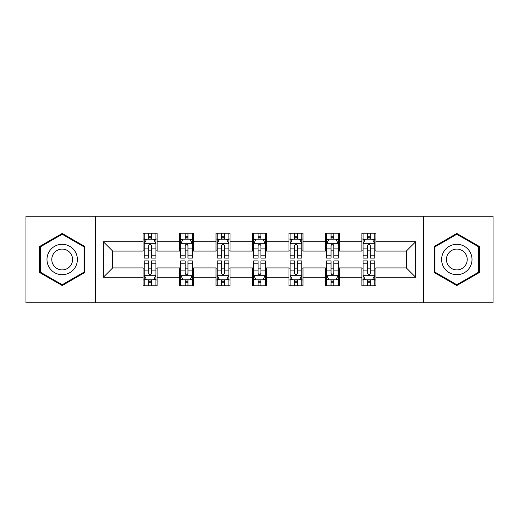 <?xml version="1.0" encoding="UTF-8"?>
<svg xmlns="http://www.w3.org/2000/svg" width="519" height="519" viewBox="0 0 519 519"><rect width="100%" height="100%" fill="white"/><g stroke="black" fill="none" stroke-linecap="round" stroke-linejoin="round"><path stroke-width="0.78" d="M423.381 302.752L493.05 302.752L493.05 216.248L423.381 216.248L423.381 302.752L95.619 302.752L95.619 216.248L25.95 216.248L25.95 302.752L95.619 302.752M423.381 216.248L95.619 216.248M375.925 241.731L375.925 233.2L361.899 233.2L361.899 241.731L339.452 241.731L339.452 233.2L325.426 233.2L325.426 241.731L302.986 241.731L302.986 233.2L288.96 233.2L288.96 241.731L266.513 241.731L266.513 233.2L252.487 233.2L252.487 241.731L230.04 241.731L230.04 233.2L216.014 233.2L216.014 241.731L193.574 241.731L193.574 233.2L179.548 233.2L179.548 241.731L157.101 241.731L157.101 233.2L143.075 233.2L143.075 241.731L103.333 241.731L103.333 277.269L112.681 267.914L143.075 267.914L143.075 285.8L157.101 285.8L157.101 267.914L179.548 267.914L179.548 285.8L193.574 285.8L193.574 267.914L216.014 267.914L216.014 285.8L230.04 285.8L230.04 267.914L252.487 267.914L252.487 285.8L266.513 285.8L266.513 267.914L288.96 267.914L288.96 285.8L302.986 285.8L302.986 267.914L325.426 267.914L325.426 285.8L339.452 285.8L339.452 267.914L361.899 267.914L361.899 285.8L375.925 285.8L375.925 267.914L406.319 267.914L406.319 251.086L375.925 251.086L375.925 241.731L415.667 241.731L415.667 277.269L375.925 277.269M361.899 277.269L339.452 277.269M325.426 277.269L302.986 277.269M288.96 277.269L266.513 277.269M252.487 277.269L230.04 277.269M216.014 277.269L193.574 277.269M179.548 277.269L157.101 277.269M143.075 277.269L103.333 277.269M361.899 241.731L361.899 251.086L339.452 251.086L339.452 241.731M325.426 241.731L325.426 251.086L302.986 251.086L302.986 241.731M288.96 241.731L288.96 251.086L266.513 251.086L266.513 241.731M252.487 241.731L252.487 251.086L230.04 251.086L230.04 241.731M216.014 241.731L216.014 251.086L193.574 251.086L193.574 241.731M179.548 241.731L179.548 251.086L157.101 251.086L157.101 241.731M143.075 241.731L143.075 251.086L112.681 251.086L103.333 241.731M112.681 251.086L112.681 267.914M415.667 277.269L406.319 267.914M406.319 251.086L415.667 241.731M143.075 239.045L144.243 239.045M148.687 239.045L151.49 239.045M155.934 239.045L157.101 239.045M143.075 250.852L144.243 250.852M148.687 250.852L151.49 250.852M155.934 250.852L157.101 250.852M143.075 268.148L144.243 268.148M148.687 268.148L151.49 268.148M155.934 268.148L157.101 268.148M143.075 279.955L144.243 279.955M148.687 279.955L151.49 279.955M155.934 279.955L157.101 279.955M179.548 268.148L180.716 268.148M185.16 268.148L187.962 268.148M192.406 268.148L193.574 268.148M179.548 279.955L180.716 279.955M185.16 279.955L187.962 279.955M192.406 279.955L193.574 279.955M179.548 239.045L180.716 239.045M185.16 239.045L187.962 239.045M192.406 239.045L193.574 239.045M179.548 250.852L180.716 250.852M185.16 250.852L187.962 250.852M192.406 250.852L193.574 250.852M216.014 268.148L217.182 268.148M221.626 268.148L224.435 268.148M228.873 268.148L230.04 268.148M216.014 279.955L217.182 279.955M221.626 279.955L224.435 279.955M228.873 279.955L230.04 279.955M216.014 239.045L217.182 239.045M221.626 239.045L224.435 239.045M228.873 239.045L230.04 239.045M216.014 250.852L217.182 250.852M221.626 250.852L224.435 250.852M228.873 250.852L230.04 250.852M252.487 268.148L253.655 268.148M258.099 268.148L260.901 268.148M265.345 268.148L266.513 268.148M252.487 279.955L253.655 279.955M258.099 279.955L260.901 279.955M265.345 279.955L266.513 279.955M252.487 239.045L253.655 239.045M258.099 239.045L260.901 239.045M265.345 239.045L266.513 239.045M252.487 250.852L253.655 250.852M258.099 250.852L260.901 250.852M265.345 250.852L266.513 250.852M288.96 268.148L290.127 268.148M294.565 268.148L297.374 268.148M301.818 268.148L302.986 268.148M288.96 279.955L290.127 279.955M294.565 279.955L297.374 279.955M301.818 279.955L302.986 279.955M288.96 239.045L290.127 239.045M294.565 239.045L297.374 239.045M301.818 239.045L302.986 239.045M288.96 250.852L290.127 250.852M294.565 250.852L297.374 250.852M301.818 250.852L302.986 250.852M325.426 268.148L326.594 268.148M331.038 268.148L333.84 268.148M338.284 268.148L339.452 268.148M325.426 279.955L326.594 279.955M331.038 279.955L333.84 279.955M338.284 279.955L339.452 279.955M325.426 239.045L326.594 239.045M331.038 239.045L333.84 239.045M338.284 239.045L339.452 239.045M325.426 250.852L326.594 250.852M331.038 250.852L333.84 250.852M338.284 250.852L339.452 250.852M361.899 268.148L363.066 268.148M367.51 268.148L370.313 268.148M374.757 268.148L375.925 268.148M361.899 279.955L363.066 279.955M367.51 279.955L370.313 279.955M374.757 279.955L375.925 279.955M361.899 239.045L363.066 239.045M367.51 239.045L370.313 239.045M374.757 239.045L375.925 239.045M361.899 250.852L363.066 250.852M367.51 250.852L370.313 250.852M374.757 250.852L375.925 250.852M62.189 285.547L84.746 272.527L84.746 246.473L62.189 233.453L39.626 246.473L39.626 272.527L62.189 285.547M479.374 246.473L456.811 233.453L434.254 246.473L434.254 272.527L456.811 285.547L479.374 272.527L479.374 246.473M151.49 236.236L148.687 236.236M155.934 255.166L151.49 255.166L151.49 258.099L155.934 258.099L155.934 243.839L153.598 239.162L146.585 239.162L144.243 243.839L144.243 258.099L148.687 258.099L148.687 255.166L144.243 255.166M144.243 243.839L144.243 233.2M155.934 243.839L155.934 233.2M148.687 239.162L148.687 233.2M151.49 233.2L151.49 239.162M151.49 255.166L151.49 245.591C150.555 243.787 149.621 243.787 148.687 245.591L148.687 255.166M148.687 282.764L151.49 282.764M144.243 263.834L148.687 263.834L148.687 260.901L144.243 260.901L144.243 275.161L146.585 279.838L153.598 279.838L155.934 275.161L155.934 260.901L151.49 260.901L151.49 263.834L155.934 263.834M155.934 275.161L155.934 285.8M144.243 275.161L144.243 285.8M151.49 279.838L151.49 285.8M148.687 285.8L148.687 279.838M148.687 263.834L148.687 273.409C149.621 275.213 150.555 275.213 151.49 273.409L151.49 263.834M75.346 267.097A15.194 15.194 0 0 0 69.786 246.337A15.194 15.194 0 0 0 49.026 251.903A15.194 15.194 0 0 0 54.586 272.663A15.194 15.194 0 0 0 75.346 267.097M71.194 264.703A10.406 10.406 0 0 0 67.386 250.489A10.406 10.406 0 0 0 53.178 254.297A10.406 10.406 0 0 0 56.986 268.511A10.406 10.406 0 0 0 71.194 264.703M40.326 272.118L40.326 246.882L62.189 234.257L84.046 246.882L84.046 272.118L62.189 284.743L40.326 272.118M456.811 244.306A15.194 15.194 0 0 0 441.617 259.5A15.194 15.194 0 0 0 456.811 274.694A15.194 15.194 0 0 0 472.011 259.5A15.194 15.194 0 0 0 456.811 244.306M456.811 249.094A10.406 10.406 0 0 0 446.411 259.5A10.406 10.406 0 0 0 456.811 269.906A10.406 10.406 0 0 0 467.217 259.5A10.406 10.406 0 0 0 456.811 249.094M478.674 272.118L456.811 284.743L434.954 272.118L434.954 246.882L456.811 234.257L478.674 246.882L478.674 272.118M187.962 236.236L185.16 236.236M192.406 255.166L187.962 255.166L187.962 258.099L192.406 258.099L192.406 243.839L190.064 239.162L183.051 239.162L180.716 243.839L180.716 258.099L185.16 258.099L185.16 255.166L180.716 255.166M180.716 243.839L180.716 233.2M192.406 243.839L192.406 233.2M185.16 239.162L185.16 233.2M187.962 233.2L187.962 239.162M187.962 255.166L187.962 245.591C187.028 243.787 186.094 243.787 185.16 245.591L185.16 255.166M224.435 236.236L221.626 236.236M228.873 255.166L224.435 255.166L224.435 258.099L228.873 258.099L228.873 243.839L226.537 239.162L219.524 239.162L217.182 243.839L217.182 258.099L221.626 258.099L221.626 255.166L217.182 255.166M217.182 243.839L217.182 233.2M228.873 243.839L228.873 233.2M221.626 239.162L221.626 233.2M224.435 233.2L224.435 239.162M224.435 255.166L224.435 245.591C223.501 243.787 222.567 243.787 221.626 245.591L221.626 255.166M185.16 282.764L187.962 282.764M180.716 263.834L185.16 263.834L185.16 260.901L180.716 260.901L180.716 275.161L183.051 279.838L190.064 279.838L192.406 275.161L192.406 260.901L187.962 260.901L187.962 263.834L192.406 263.834M192.406 275.161L192.406 285.8M180.716 275.161L180.716 285.8M187.962 279.838L187.962 285.8M185.16 285.8L185.16 279.838M185.16 263.834L185.16 273.409C186.087 275.213 187.028 275.213 187.962 273.409L187.962 263.834M221.626 282.764L224.435 282.764M217.182 263.834L221.626 263.834L221.626 260.901L217.182 260.901L217.182 275.161L219.524 279.838L226.537 279.838L228.873 275.161L228.873 260.901L224.435 260.901L224.435 263.834L228.873 263.834M228.873 275.161L228.873 285.8M217.182 275.161L217.182 285.8M224.435 279.838L224.435 285.8M221.626 285.8L221.626 279.838M221.626 263.834L221.626 273.409C222.56 275.213 223.494 275.213 224.435 273.409L224.435 263.834M260.901 236.236L258.099 236.236M265.345 255.166L260.901 255.166L260.901 258.099L265.345 258.099L265.345 243.839L263.01 239.162L255.99 239.162L253.655 243.839L253.655 258.099L258.099 258.099L258.099 255.166L253.655 255.166M253.655 243.839L253.655 233.2M265.345 243.839L265.345 233.2M258.099 239.162L258.099 233.2M260.901 233.2L260.901 239.162M260.901 255.166L260.901 245.591C259.967 243.787 259.033 243.787 258.099 245.591L258.099 255.166M297.374 236.236L294.565 236.236M301.818 255.166L297.374 255.166L297.374 258.099L301.818 258.099L301.818 243.839L299.476 239.162L292.463 239.162L290.127 243.839L290.127 258.099L294.565 258.099L294.565 255.166L290.127 255.166M290.127 243.839L290.127 233.2M301.818 243.839L301.818 233.2M294.565 239.162L294.565 233.2M297.374 233.2L297.374 239.162M297.374 255.166L297.374 245.591C296.44 243.787 295.506 243.787 294.565 245.591L294.565 255.166M333.84 236.236L331.038 236.236M338.284 255.166L333.84 255.166L333.84 258.099L338.284 258.099L338.284 243.839L335.949 239.162L328.936 239.162L326.594 243.839L326.594 258.099L331.038 258.099L331.038 255.166L326.594 255.166M326.594 243.839L326.594 233.2M338.284 243.839L338.284 233.2M331.038 239.162L331.038 233.2M333.84 233.2L333.84 239.162M333.84 255.166L333.84 245.591C332.913 243.787 331.972 243.787 331.038 245.591L331.038 255.166M258.099 282.764L260.901 282.764M253.655 263.834L258.099 263.834L258.099 260.901L253.655 260.901L253.655 275.161L255.99 279.838L263.01 279.838L265.345 275.161L265.345 260.901L260.901 260.901L260.901 263.834L265.345 263.834M265.345 275.161L265.345 285.8M253.655 275.161L253.655 285.8M260.901 279.838L260.901 285.8M258.099 285.8L258.099 279.838M258.099 263.834L258.099 273.409C259.033 275.213 259.967 275.213 260.901 273.409L260.901 263.834M294.565 282.764L297.374 282.764M290.127 263.834L294.565 263.834L294.565 260.901L290.127 260.901L290.127 275.161L292.463 279.838L299.476 279.838L301.818 275.161L301.818 260.901L297.374 260.901L297.374 263.834L301.818 263.834M301.818 275.161L301.818 285.8M290.127 275.161L290.127 285.8M297.374 279.838L297.374 285.8M294.565 285.8L294.565 279.838M294.565 263.834L294.565 273.409C295.499 275.213 296.433 275.213 297.374 273.409L297.374 263.834M331.038 282.764L333.84 282.764M326.594 263.834L331.038 263.834L331.038 260.901L326.594 260.901L326.594 275.161L328.936 279.838L335.949 279.838L338.284 275.161L338.284 260.901L333.84 260.901L333.84 263.834L338.284 263.834M338.284 275.161L338.284 285.8M326.594 275.161L326.594 285.8M333.84 279.838L333.84 285.8M331.038 285.8L331.038 279.838M331.038 263.834L331.038 273.409C331.972 275.213 332.906 275.213 333.84 273.409L333.84 263.834M370.313 236.236L367.51 236.236M374.757 255.166L370.313 255.166L370.313 258.099L374.757 258.099L374.757 243.839L372.415 239.162L365.402 239.162L363.066 243.839L363.066 258.099L367.51 258.099L367.51 255.166L363.066 255.166M363.066 243.839L363.066 233.2M374.757 243.839L374.757 233.2M367.51 239.162L367.51 233.2M370.313 233.2L370.313 239.162M370.313 255.166L370.313 245.591C369.379 243.787 368.445 243.787 367.51 245.591L367.51 255.166M367.51 282.764L370.313 282.764M363.066 263.834L367.51 263.834L367.51 260.901L363.066 260.901L363.066 275.161L365.402 279.838L372.415 279.838L374.757 275.161L374.757 260.901L370.313 260.901L370.313 263.834L374.757 263.834M374.757 275.161L374.757 285.8M363.066 275.161L363.066 285.8M370.313 279.838L370.313 285.8M367.51 285.8L367.51 279.838M367.51 263.834L367.51 273.409C368.445 275.213 369.379 275.213 370.313 273.409L370.313 263.834M155.875 243.722L144.301 243.722M144.243 239.441L146.442 239.441M153.734 239.441L155.934 239.441M148.687 248.899L144.243 248.899M155.934 248.899L151.49 248.899M151.49 237.728L148.687 237.728M144.301 275.278L155.875 275.278M155.934 279.559L153.734 279.559M146.442 279.559L144.243 279.559M151.49 270.101L155.934 270.101M144.243 270.101L148.687 270.101M148.687 281.272L151.49 281.272M192.348 243.722L180.774 243.722M180.716 239.441L182.915 239.441M190.207 239.441L192.406 239.441M185.16 248.899L180.716 248.899M192.406 248.899L187.962 248.899M187.962 237.728L185.16 237.728M228.814 243.722L217.24 243.722M217.182 239.441L219.381 239.441M226.68 239.441L228.873 239.441M221.626 248.899L217.182 248.899M228.873 248.899L224.435 248.899M224.435 237.728L221.626 237.728M180.774 275.278L192.348 275.278M192.406 279.559L190.207 279.559M182.915 279.559L180.716 279.559M187.962 270.101L192.406 270.101M180.716 270.101L185.16 270.101M185.16 281.272L187.962 281.272M217.24 275.278L228.814 275.278M228.873 279.559L226.68 279.559M219.381 279.559L217.182 279.559M224.435 270.101L228.873 270.101M217.182 270.101L221.626 270.101M221.626 281.272L224.435 281.272M265.287 243.722L253.713 243.722M253.655 239.441L255.854 239.441M263.146 239.441L265.345 239.441M258.099 248.899L253.655 248.899M265.345 248.899L260.901 248.899M260.901 237.728L258.099 237.728M301.76 243.722L290.186 243.722M290.127 239.441L292.32 239.441M299.619 239.441L301.818 239.441M294.565 248.899L290.127 248.899M301.818 248.899L297.374 248.899M297.374 237.728L294.565 237.728M338.226 243.722L326.652 243.722M326.594 239.441L328.793 239.441M336.085 239.441L338.284 239.441M331.038 248.899L326.594 248.899M338.284 248.899L333.84 248.899M333.84 237.728L331.038 237.728M253.713 275.278L265.287 275.278M265.345 279.559L263.146 279.559M255.854 279.559L253.655 279.559M260.901 270.101L265.345 270.101M253.655 270.101L258.099 270.101M258.099 281.272L260.901 281.272M290.186 275.278L301.76 275.278M301.818 279.559L299.619 279.559M292.32 279.559L290.127 279.559M297.374 270.101L301.818 270.101M290.127 270.101L294.565 270.101M294.565 281.272L297.374 281.272M326.652 275.278L338.226 275.278M338.284 279.559L336.085 279.559M328.793 279.559L326.594 279.559M333.84 270.101L338.284 270.101M326.594 270.101L331.038 270.101M331.038 281.272L333.84 281.272M374.699 243.722L363.125 243.722M363.066 239.441L365.266 239.441M372.558 239.441L374.757 239.441M367.51 248.899L363.066 248.899M374.757 248.899L370.313 248.899M370.313 237.728L367.51 237.728M363.125 275.278L374.699 275.278M374.757 279.559L372.558 279.559M365.266 279.559L363.066 279.559M370.313 270.101L374.757 270.101M363.066 270.101L367.51 270.101M367.51 281.272L370.313 281.272"/></g></svg>
